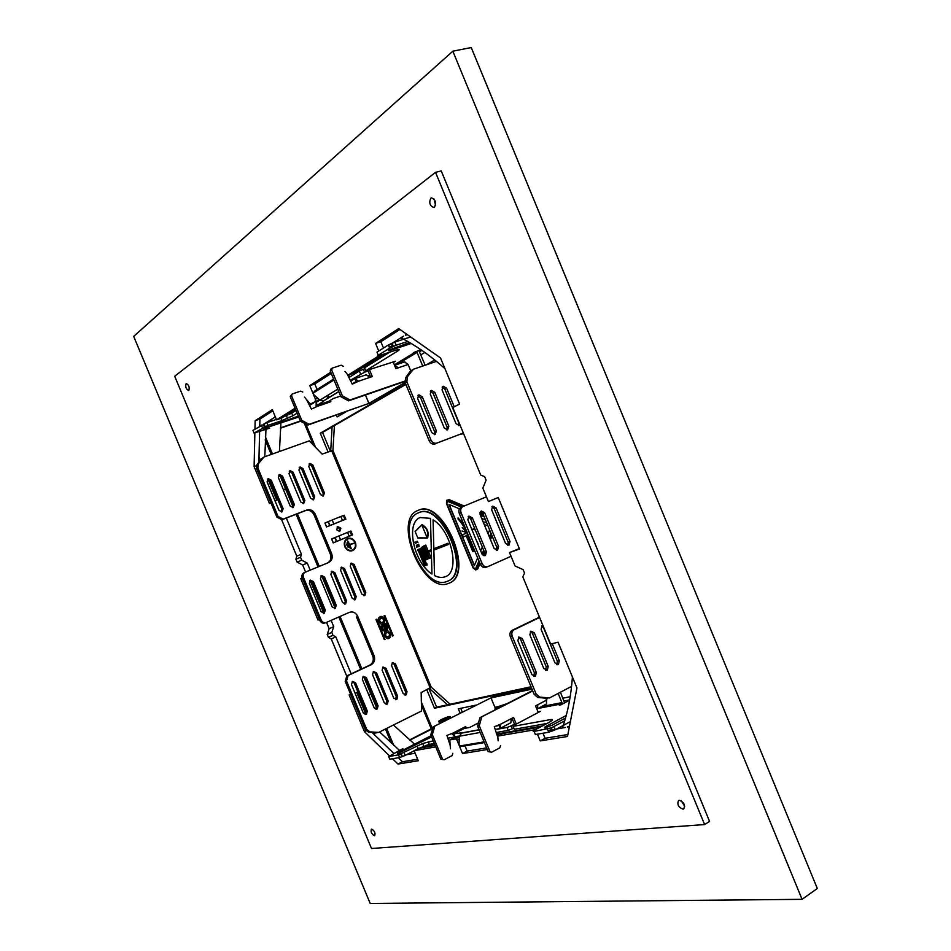 <?xml version="1.0" encoding="UTF-8"?>
<svg xmlns="http://www.w3.org/2000/svg" width="951" height="951" viewBox="0 0 951 951"><rect width="100%" height="100%" fill="white"/><g stroke="black" fill="none" stroke-linecap="round" stroke-linejoin="round"><path stroke-width="1.43" d="M286.239 415.159L290.923 413.554M293.407 410.689L294.596 411.296M283.398 489.682L285.55 488.885M368.738 694.801L370.807 693.814M421.875 747.748L427.356 744.918M432.372 743.884L432.146 745.453M271.736 419.855L272.152 420.853M411.201 343.501L390.671 350.241C388.305 350.978 387.758 350.895 389.066 350.016L409.56 342.526M298.721 417.014L262.916 428.818L298.329 416.098M565.548 718.005L552.329 725.126L545.458 727.741C543.877 727.919 544.162 727.408 546.326 726.184L566.249 715.473M431.623 736.906L397.958 753.454C396.829 753.584 397.28 753.097 399.301 752.015L431.112 735.682M537.993 711.812L540.37 711.36L513.754 725.435L513.148 726.362L514.36 729.274L547.087 723.438M513.148 726.362L550.558 719.574C553.53 719.194 553.006 720.145 548.965 722.439L534.973 729.94C532.917 731.105 532.619 731.604 534.105 731.426L551.354 727.872L564.704 720.858M402.915 748.556L388.686 756.544L398.528 754.844L422.684 743.516L433.252 740.841M428.223 741.744L429.341 744.419L434.369 743.527M495.257 729.595L507.097 727.456L511.162 725.898L512.363 728.799L513.837 728.026M514.467 724.163L511.162 725.898M569.601 700.221L561.007 704.786L559.2 705.131L561.732 703.788L561.958 702.623L541.476 706.617M409.512 739.973L431.267 728.87L430.839 727.86L432.17 727.396L432.063 728.989L409.762 740.187M447.826 738.202L459.428 736.098M401.393 754.155L400.407 754.666M550.807 729.536L551.853 729.084M496.22 732.508L508.298 730.356L507.097 727.456M448.741 740.96L449.823 740.77M429.341 744.419L419.094 748.247M404.092 752.716L405.209 755.403L414.149 750.791M405.209 755.403L399.646 757.531L389.791 759.207L388.686 756.544M554.017 726.623L555.313 729.75L569.411 722.106M555.313 729.75L548.703 732.258L535.377 734.517L534.105 731.426M512.363 728.799L508.298 730.356M295.987 410.44L291.672 413.126L292.789 415.813L281.853 420.604L280.914 418.345M297.104 413.15L292.789 415.813M378.284 355.234L376.988 352.12L388.353 344.963L394.843 342.087L396.151 345.249L389.66 348.114L378.284 355.234C377.071 356.066 377.595 356.126 379.865 355.424L394.974 350.455C399.42 349.076 400.407 349.219 397.934 350.871L365.766 370.735L395.426 361.249L393.369 362.509M389.613 352.215L364.554 367.799L365.766 370.735M360.572 373.957L359.359 371.033L363.353 369.273L364.566 372.198L350.313 380.293M313.64 402.939L309.55 405.459M267.956 425.37L254.072 433.038L252.966 430.363L266.827 422.672L267.956 425.37L281.853 420.604M254.072 433.038L269.668 428.152M300.361 420.972L280.438 427.867M397.185 364.388L417.073 352.393L416.051 351.751L413.352 352.643L420.913 349.695M396.151 345.249L407.706 341.468M364.566 372.198L368.12 371.009M291.814 416.372L287.357 417.905M264.758 425.656L263.7 426.024M391.622 344.999L392.68 344.571M392.133 346.235L389.387 347.127M359.359 371.033L349.195 377.345M363.353 369.273L364.899 368.762M394.843 342.087L410.131 337.118M266.827 422.672L276.372 419.403M283.362 416.954L291.672 413.126M308.885 402.416L308.219 402.832M475.738 705.167L458.323 708.828L460.106 713.143M558.154 693.422L561.958 702.623M426.488 364.768L434.738 359.954M417.073 352.393L422.72 366.052M336.416 415.088L337.177 416.93L346.14 411.7M531.3 687.383L434.488 708.245L426.833 689.796M328.047 451.927L320.273 433.204L405.685 383.99M339.293 415.694L338.722 414.291M425.156 365.232L418.82 350.396M564.597 702.884L560.424 692.221M462.269 712.037L460.736 708.317M531.038 686.765L436.64 707.175L428.984 688.738M330.294 451.107L322.532 432.408L405.875 384.43M320.273 433.204L322.532 432.408M434.488 708.245L436.64 707.175M265.365 436.818L272.497 453.984M297.378 513.778L319.263 566.404M340.078 616.438L361.879 668.838M386.653 728.407L393.726 745.406M265.174 439.897L271.225 454.435M279.903 475.31L293.122 507.085M296.106 514.265L318.014 566.915M321.818 576.056L335.002 607.76M338.841 616.985L360.655 669.409M363.627 676.553L376.774 708.174M385.452 729.013L391.396 743.302M300.528 421.234L280.402 428.2M498.847 725.458L495.483 726.255M478.46 722.903L469.782 727.396L464.207 728.454L463.387 727.705L465.669 726.528L466.311 728.05M484.107 741.863L459.713 745.988L459 744.597L459.416 736.217L461.806 732.757L453.805 733.839L454.958 736.621L459.428 736.038M536.792 708.911L537.458 708.733L537.826 704.691L535.544 705.892L538.266 712.465M511.638 720.204L512.613 719.693M499.061 724.828L499.869 728.466L495.221 729.488M531.764 688.512L493.224 696.774L491.001 697.903L494.877 707.259L498.562 706.51M532.025 689.142L491.001 697.903M450.227 745.477L446.922 735.456L453.187 732.983L453.805 733.839L464.207 728.454M451.737 733.566L454.958 736.621M444.2 759.766L440.895 759.231L444.2 759.766L452.189 755.546L452.831 753.347M440.895 759.231L430.779 734.873L433.145 726.885L492.951 696.869L433.145 726.885M442.453 758.981L432.313 734.588L430.779 734.873M432.313 734.588L434.69 726.576M464.73 728.347L464.278 727.253M499.869 728.466L500.737 724.163L494.306 726.73L497.884 737.548M516.298 724.091L513.552 717.434L511.198 718.671L510.865 722.736L500.238 728.335M546.433 698.7L546.54 703.942L537.458 708.733M514.776 724.9L512.018 718.243M488.16 751.647L491.691 752.193L488.16 751.647L477.557 726.077L479.934 717.708L532.762 690.937M479.934 717.708L532.584 690.509M477.557 726.077L479.256 725.756L481.634 717.375M489.872 751.373L479.256 725.756M500.571 745.655L499.762 747.866L491.691 752.193M484.404 742.576L462.317 746.333L459.713 745.988M446.411 718.647L442.619 720.24L442.31 719.443L448.123 717.458L446.411 718.647L446.078 717.862M442.31 719.443L440.575 720.644L442.619 720.24M502.069 706.272L501.724 705.452L504.612 704.953M500.155 707.259L497.314 708.079L497.932 707.223L501.724 705.452M498.181 707.829L497.932 707.223M330.306 400.347L330.865 401.702L328.428 402.546L328.487 401.453L317.372 405.257L324.029 400.846L319.905 400.145L313.664 394.546L313.212 393.096L333.967 379.948M328.487 401.453L333.314 398.528L340.624 396.02M396.638 368.358L395.747 368.263M352.108 383.859L356.054 381.589L354.842 378.653L350.693 381.054M369.796 375.063L368.56 375.479M393.155 362.01L395.889 368.619L398.35 367.787L394.558 365.374M306.65 399.741L311.393 409.108L317.539 406.279L316.207 402.451L319.798 400.05M405.245 382.932L368.905 403.39L405.067 382.468M365.434 395.022L368.905 403.39M356.958 381.957L356.197 381.541M347.139 373.969L352.239 384.121L358.563 381.22L354.842 378.653M366.278 374.813L369.796 377.428L372.305 376.584L369.535 369.903M404.579 361.939L408.11 364.495L410.713 370.795M343.287 366.325L341.207 365.172L332.351 368.073L331.661 369.987L330.211 370.926L330.9 369.012L332.351 368.073M331.661 369.987L342.384 395.818L349.992 399.979L404.769 381.101M330.211 370.926L340.91 396.71L342.384 395.818M340.91 396.71L348.518 400.858L349.992 399.979M348.518 400.858L404.817 381.446M367.894 370.45L370.664 377.131M316.207 402.451L316.112 406.933M328.238 395.354L329.153 397.566M326.764 395.925L327.798 398.398M328.951 401.179L329.379 402.214M291.565 395.794L290.245 396.638L292.23 393.964L291.565 395.794L301.788 420.39L309.123 424.301L307.779 425.097L370.997 402.653M309.123 424.301L371.009 402.689M301.788 420.39L300.457 421.198L307.779 425.097M290.245 396.638L300.457 421.198M302.763 392.05L300.706 391.134L292.23 393.964M313.212 393.096L314.781 390.956L333.599 379.08M374.314 734.659L373.541 732.805M365.719 713.999L356.732 692.411M351.169 673.843L335.81 636.908L332.957 635.292L331.78 632.439L333.73 626.673L331.114 620.385M323.72 613.074L310.169 580.514M310.204 570.148L307.268 563.099L301.705 560.187L300.516 557.334L301.419 554.278L286.334 518.033M276.729 500.167L268.027 479.268M393.464 725.007L414.553 744.181M542.308 726.005L497.302 733.946M449.954 742.315L449.229 742.434M434.964 744.954L423.302 747.01M350.075 374.444L348.958 375.134M279.428 451.511L280.902 423.147M802.073 899.325L817.313 888.484L471.256 47.55L452.842 51.199L133.687 336.381L370.201 903.45L802.073 899.325L452.842 51.199M264.806 456.73L265.971 429.436M444.937 368.619C430.292 355.567 415.765 345.379 401.381 338.057L403.509 336.119L388.59 345.522M275.326 416.883L265.151 423.29M572.407 676.922C571.052 695.942 567.759 712.798 562.528 727.479L565.453 727.467L556.763 728.965M555.099 729.251L548.477 730.38M415.159 753.228L406.553 754.702M379.604 731.937L399.444 750.327M373.767 732.841L374.67 735.004M569.471 726.279L567.45 726.635L569.376 726.802M258.981 457.526L260.146 460.343M260.289 460.153L258.993 457.039M407.076 334.467L405.601 335.394L406.636 334.158M374.409 835.703C371.568 834.075 370.557 831.911 371.377 829.213L371.663 829.129C374.504 830.746 375.514 832.91 374.706 835.62L374.409 835.703M684.72 806.282L681.308 800.837M682.973 809.146C678.396 807.256 676.91 804.391 678.538 800.528L679.311 800.267C683.9 802.133 685.386 804.998 683.781 808.885L682.973 809.146M435.594 205.309L433.953 198.937M434.512 207.187L433.894 207.496C429.84 205.891 428.794 202.789 430.791 198.188L431.421 197.879C435.487 199.496 436.521 202.599 434.512 207.187M188.857 390.397L188.631 390.516C186.063 389.161 185.219 386.902 186.087 383.752L186.313 383.633C188.892 385 189.736 387.247 188.857 390.397M371.508 848.494L174.699 376.263L435.522 172.345L704.62 824.565L371.508 848.494M704.62 824.565L709.565 821.414L441.228 170.907L435.522 172.345M498.645 735.622L496.279 732.674M540.406 727.028L502.544 733.554L497.789 736.074L535.556 729.631M567.866 734.529L545.066 738.285L542.973 733.221M519.353 548.608L509.51 552.555L519.519 549.024L498.229 497.528L488.41 501.557L482.846 488.101L486.104 480.172L484.653 476.641L480.73 475.084L452.795 407.563L459.571 404.02L440.539 357.992L398.695 328.582L375.597 343.406L378.748 351.014M383.467 348.042L380.852 341.706L399.967 329.474M379.259 355.615L348.102 375.098L353.225 373.386L384.466 353.915M349.29 378.26L348.922 374.825M317.087 389.494L314.793 383.966L331.257 373.434M319.31 399.61L310.276 404.08L319.488 399.777M295.072 408.252L276.551 419.843L281.401 418.178L295.535 409.358M259.754 426.084L259.92 419.07L272.806 410.832M258.874 462.079L259.611 431.623M297.092 562.065L301.705 560.187L300.516 557.334L295.904 559.2L297.092 562.065L302.656 564.989L305.592 572.05M328.416 637.313L332.957 635.292L331.78 632.439L327.227 634.46L328.416 637.313L331.257 638.941L346.663 675.971M417.655 759.231L402.463 761.739L398.326 757.757M393.678 753.287L372.198 732.627M449.989 742.802L449.383 742.909M435.154 745.418L418.63 748.318L414.101 750.672L435.772 746.892M459.392 736.633L454.388 737.536L449.74 739.949L455.612 738.903L459.381 736.93M486.603 747.902L467.191 751.088L465.027 745.869M459.274 738.975L456.991 740.163L462.543 753.549L487.281 749.531M456.991 740.163L455.612 738.903M450.512 748.806L449.74 739.949M392.49 758.743L397.982 764.057L418.285 760.752L414.101 750.672M350.717 694.539L349.172 694.919L364.471 731.676L389.221 755.593M326.538 622.394L329.165 628.694L327.227 634.46M302.228 578.042L300.766 578.648L317.991 620.028L319.488 619.505M281.674 519.817L296.795 556.145L295.904 559.2M254.856 433.24L254.119 466.572L269.502 503.531L270.904 502.794M276.551 419.843L272.319 409.667L255.141 420.699L254.951 429.103M310.276 404.08L304.439 397.078M315.304 400.977L315.399 399.135L317.848 398.303M330.746 372.186L309.788 385.63L315.399 399.135M348.102 375.098L344.987 371.461M537.434 734.16L540.239 740.912L567.485 736.478L576.948 687.918L558.047 642.21L550.617 644.077L522.8 576.829L524.536 573.12L523.086 569.601L515.062 565.988L509.51 552.555M498.11 740.734L497.789 736.074M545.066 738.285L540.239 740.912M540.358 726.897L535.508 729.5M467.191 751.088L462.543 753.549M402.463 761.739L397.982 764.057M366.123 730.855L364.471 731.676M357.849 691.876L355.068 693.208M335.81 636.908L331.257 638.941M333.73 626.673L329.165 628.694M319.441 619.398L317.991 620.028M307.268 563.099L302.656 564.989M301.419 554.278L296.795 556.145M277.882 499.727L275.005 500.808M256.485 465.728L254.119 466.572M259.92 419.07L255.141 420.699M314.793 383.966L309.788 385.63M380.852 341.706L375.597 343.406M495.626 519.401L497.325 523.502M447.136 501.177L461.639 507.061M461.497 507.121L447.648 501.236L446.792 503.448L473.432 567.759L475.619 568.781L478.971 560.995M479.031 561.138L475.322 569.15M491.025 533.309L489.408 537.053M483.702 550.308L482.05 554.124M481.991 553.993L483.643 550.165M489.349 536.911L490.966 533.166M480.279 514.99L484.118 516.619M484.178 516.773L480.338 515.145M466.335 532.025L462.222 527.484M468.558 535.865L470.293 540.037M466.715 533.071L462.459 534.724L463.363 536.887L466.228 535.782L472.825 551.711L474.062 551.247L466.715 533.071L474.062 551.247M486.579 522.563L483.144 521.921M449.157 504.458L474.418 565.453M471.411 527.841L472.314 530.028L471.256 527.912M478.175 544.055L476.166 539.93M465.907 529.457L458.156 517.986L458.061 519.091C461.009 522.182 464.1 526.783 467.345 532.929M466.501 532.477L461.972 530.979L466.501 532.477M459.476 508.856L448.943 504.363L474.323 565.655L477.675 557.857M480.683 550.843L482.323 547.003M488.029 533.713L489.634 529.957M485.509 519.983L481.67 518.343M486.615 522.658L483.191 522.016M474.585 528.28L473.241 529.184L475.31 530.052M484.273 524.655L487.899 525.772M466.561 533.131L462.459 534.724M478.02 544.127L476.499 540.727M466.299 530.396C464.1 525.13 461.342 521.017 458.013 518.045M469.116 537.184L467.274 533.856M466.359 532.548L461.972 530.979M479.459 562.184L475.797 570.006L473.063 567.878L446.435 503.59L446.839 500.238L449.229 499.679L464.171 506.015M446.839 500.238L462.673 506.633M480.053 563.598L477.83 568.746L475.797 570.006M492.059 535.829L490.443 539.562M484.713 552.804L483.524 555.55M491.465 534.379L489.848 538.123M484.13 551.366L482.609 554.897M479.91 512.684L483.025 514.004M479.922 513.956L483.667 515.549M418.19 510.342L418.369 510.271C442.774 497.86 475.238 574.024 449.395 583.034L449.205 583.118M417.762 510.521L418 510.414C442.393 498.015 474.87 574.202 449.027 583.201L448.052 583.581C422.969 593.876 392.252 519.828 417.762 510.521M420.318 517.51L420.235 517.534C405.292 522.622 413.804 562.659 431.956 574.012M430.446 518.354L420.199 517.558C405.245 522.646 413.792 562.73 431.956 574.059L430.446 518.354M446.72 581.548L447.612 581.204C471.898 572.752 441.383 501.165 418.452 512.827L418.262 512.898C394.249 521.588 423.183 591.296 446.72 581.548M418.678 512.732L418.868 512.648C441.799 500.987 472.302 572.561 448.016 581.025L447.814 581.109M428.295 552.21L431.338 551.045L428.295 552.21L427.795 551.021L431.29 549.678M418.012 550.058L424.657 566.083L418.012 550.058M419.201 549.595L425.846 565.643L419.201 549.595M420.378 549.143L427.047 565.203L420.378 549.143M428.366 557.013L425.549 559.247L426.143 559.782L428.128 558.891L428.83 558.106L428.366 557.013M427.712 555.432L424.895 557.678L425.489 558.201L427.463 557.31L428.176 556.525L427.712 555.432M427.058 553.851L424.241 556.097L424.835 556.62L426.809 555.729L427.058 553.851M426.405 552.269L423.587 554.516L424.182 555.051L426.155 554.16L426.405 552.269M425.751 550.677L422.933 552.947L423.528 553.47L425.489 552.579L426.203 551.782L425.751 550.677M425.085 549.096L422.28 551.366L422.874 551.889L424.835 550.998L425.549 550.201L425.085 549.096M424.431 547.514L421.626 549.785L422.22 550.32L424.17 549.416L424.895 548.62L424.431 547.514M423.777 545.933L420.972 548.216L421.566 548.739L423.516 547.835L424.229 547.039L423.777 545.933M425.763 545.089L424.015 545.779L429.27 558.439L431.029 557.773L425.763 545.089M415.1 531.419L417.834 538.004L427.261 538.076L421.757 524.809L415.1 531.419L417.834 538.004M427.605 537.731C429.044 532.108 427.261 527.805 422.244 524.809L422.387 525.487C426.904 528.197 428.521 532.085 427.225 537.149L427.605 537.731M433.097 519.852L434.548 575.581C438.613 577.637 442.274 577.982 445.52 576.627M433.894 550.07L448.444 544.495L447.933 543.283L433.858 548.703M427.926 531.787L427.831 537.351M422.672 524.928L426.666 528.756M421.816 524.964L415.468 531.276M418.202 537.85L427.189 537.921M428.116 550.902L428.663 552.055M433.882 550.058L448.503 544.447M424.396 545.624L429.638 558.285L431.017 557.761M423.968 546.385L423.302 546.861M421.804 547.158L420.972 548.216M422.185 548.038L423.694 547.74M424.621 547.966L423.968 548.442M422.458 548.739L421.626 549.785M422.838 549.619L424.348 549.321M425.275 549.547L424.621 550.023M423.112 550.32L422.28 551.366M423.492 551.2L425.002 550.902M425.929 551.128L425.275 551.604M423.766 551.901L422.933 552.947M424.146 552.769L425.668 552.483M426.583 552.709L425.941 553.185M424.419 553.47L423.587 554.516M424.8 554.35L426.321 554.064M427.237 554.29L426.595 554.766M425.061 555.051L424.241 556.097M425.454 555.931L426.975 555.646M427.902 555.871L427.249 556.347M425.715 556.632L424.895 557.678M426.096 557.512L427.641 557.227M428.556 557.452L427.914 557.928M426.369 558.213L425.549 559.247M426.749 559.093L428.295 558.796M426.809 563.456L427.035 564.799M420.009 548.656L420.259 549.642M420.627 549.488L421.162 550.118M417.12 541.167L417.965 542.427M418.678 544.174L419.153 546.492M425.62 563.919L425.834 565.239M418.832 549.131L419.082 550.106M419.45 549.951L419.973 550.558M415.956 541.666L416.776 542.878M417.501 544.673L417.953 546.92M424.443 564.383L424.645 565.679M417.667 549.607L417.893 550.57M418.262 550.403L418.785 551.009M414.802 542.153L415.587 543.318M416.336 545.185L416.764 547.348M433.062 519.828L434.512 575.593C438.589 577.661 442.251 578.006 445.496 576.627C460.379 571.765 451.57 530.622 433.062 519.828M389.007 638.192L389.161 638.109C392.834 637.384 388.638 628.587 386.106 631.202L385.951 631.274C382.266 631.963 386.439 640.831 389.007 638.192M388.804 638.252L388.959 638.18C392.632 637.443 388.436 628.647 385.892 631.262M386.7 632.332L386.272 632.498C384.703 635.03 385.345 636.576 388.186 637.134M386.593 632.379L386.475 632.427C384.953 635.137 385.642 636.659 388.519 637.015L388.638 636.956C390.148 634.258 389.458 632.724 386.593 632.379M380.638 618.055C383.538 618.447 384.204 619.981 382.671 622.655L382.564 622.703C379.663 622.299 378.997 620.765 380.543 618.102L380.638 618.055M382.278 622.798C379.401 622.263 378.76 620.718 380.341 618.162L380.721 618.019M380.281 616.819C384.335 618.031 385.238 620.385 382.991 623.88L382.694 623.999M383.063 623.88C380.448 626.507 376.311 617.532 380.031 616.937L380.15 616.878C382.742 614.275 386.891 623.167 383.194 623.808L383.063 623.88M340.85 528.162L337.795 526.581L336.642 529.838L339.709 531.419L340.85 528.162M339.127 531.55L339.555 528.744L337.07 527.044M347.638 539.003C344.88 540.56 344.06 543.069 345.165 546.54C346.865 549.809 349.255 551.009 352.334 550.142L352.405 550.118C355.199 548.572 356.043 546.052 354.925 542.545C353.249 539.312 350.883 538.111 347.828 538.92C344.975 540.441 344.119 542.973 345.237 546.516C346.937 549.785 349.326 550.986 352.393 550.118L352.334 550.142M355.377 542.367C353.546 538.837 350.967 537.517 347.614 538.397C344.5 540.061 343.561 542.831 344.773 546.706C346.639 550.272 349.255 551.58 352.607 550.641C355.674 548.953 356.589 546.195 355.377 542.367M352.619 550.629C355.626 548.929 356.518 546.183 355.305 542.391C353.487 538.86 350.895 537.541 347.555 538.432L347.412 538.492M381.042 626.103L382.825 630.418L384.989 631.369L385.773 629.8L387.223 630.049L387.77 628.147L385.987 623.868L381.042 626.103M352.524 534.878L333.23 542.89L331.578 538.979L350.883 531.003L352.524 534.878L350.824 531.027M345.855 519.115L344.155 515.252L345.855 519.115L326.502 526.985L324.945 523.026L326.502 526.985M377.06 732.793L368.429 732.115L365.291 729.536L366.634 729.262L369.784 731.842L378.581 732.448L421.531 710.991L421.174 692.566L431.219 687.169L332.933 450.441L322.116 454.091L309.301 440.86L263.974 457.027L258.244 463.85L257.876 467.963L256.687 468.641L257.055 464.552L262.904 457.657M327.524 562.98C330.71 561.09 331.649 558.154 330.366 554.16L314.056 514.919C312.142 511.198 309.372 509.736 305.77 510.532L281.936 519.733L276.848 517.082L278.072 516.476L257.876 467.963M278.072 516.476L283.16 519.127L307.018 509.926C310.632 509.118 313.39 510.592 315.304 514.313L331.649 553.613C332.957 557.714 331.947 560.686 328.63 562.528L305.378 572.145C303.333 573.263 302.715 575.082 303.5 577.578L302.252 578.101C301.455 575.593 302.085 573.786 304.118 572.668L305.378 572.145M325.813 622.655L325.04 622.929C322.829 623.618 321.105 622.81 319.893 620.492L321.176 620.04L303.5 577.578M321.176 620.04C322.389 622.358 324.113 623.178 326.324 622.477L349.35 612.361C352.964 611.243 355.769 612.587 357.754 616.403L374.052 655.596C375.324 659.471 374.492 662.455 371.544 664.547L348.114 675.531L346.544 680.999L345.225 681.356L346.794 675.899L370.201 664.927C373.137 662.823 373.981 659.851 372.709 655.988L356.435 616.854L357.754 616.403M366.634 729.262L346.544 680.999M361.855 594.173L364.827 595.576L365.778 592.473L354.176 564.537L351.24 563.087L350.218 566.19L361.855 594.173M352.25 598.345L355.246 599.736L356.221 596.622L344.559 568.567L341.599 567.117L340.565 570.231L352.25 598.345M342.574 602.542L345.582 603.944L346.568 600.806L334.847 572.633L331.875 571.182L330.829 574.321L342.574 602.542M332.22 607.023L335.263 608.426L336.262 605.276L324.481 576.972L321.486 575.521L320.428 578.672L332.22 607.023M321.2 611.814L324.255 613.217L325.278 610.043L313.438 581.608L310.418 580.146L309.337 583.32L321.2 611.814M403.176 693.6L406.232 694.812L407.028 691.722L395.45 663.846L392.418 662.574L391.574 665.676L403.176 693.6M320.439 494.508L323.292 496.065L324.446 492.987L312.808 464.98L309.978 463.387L308.778 466.465L320.439 494.508M393.762 698.189L396.852 699.401L397.649 696.287L386.011 668.303L382.968 667.02L382.112 670.146L393.762 698.189M310.644 498.253L313.533 499.798L314.686 496.707L302.989 468.581L300.147 467L298.935 470.079L310.644 498.253M384.263 702.813L387.378 704.037L388.186 700.899L376.501 672.797L373.434 671.513L372.554 674.651L384.263 702.813M300.766 502.021L303.678 503.578L304.843 500.464L293.098 472.219L290.233 470.626L288.997 473.729L300.766 502.021M374.123 707.758L377.262 708.982L378.082 705.832L366.337 677.587L363.246 676.316L362.367 679.466L374.123 707.758M290.21 506.051L293.146 507.608L294.334 504.482L282.53 476.106L279.642 474.513L278.393 477.628L290.21 506.051M363.318 713.024L366.48 714.249L367.312 711.075L355.508 682.711L352.393 681.415L351.49 684.601L363.318 713.024M278.976 510.354L281.924 511.911L283.125 508.761L271.261 480.255L268.348 478.65L267.088 481.788L278.976 510.354M376.881 619.172L375.99 619.577L384.275 639.524L385.024 639.559L376.881 619.172L384.846 639.607M383.99 615.986L392.644 636.064L393.132 635.458L384.882 615.594L383.99 615.986M507.763 545.339L508.131 542.165L494.27 508.642L491.952 506.705M496.363 550.367L496.755 547.158L482.811 513.469L480.457 511.519M484.19 555.741L484.606 552.495L470.579 518.604L468.177 516.655M556.787 664.678L557.357 661.183L543.532 627.767L541.606 625.972M458.596 425.608L458.762 422.791L444.866 389.185L442.156 387.128M545.66 670.36L546.254 666.829L532.358 633.235L530.408 631.416M446.911 429.995L447.101 427.142L433.121 393.345L430.363 391.289M533.784 676.423L534.414 672.844L520.435 639.06L518.45 637.241M434.441 434.678L434.643 431.79L420.58 397.803L417.762 395.735M436.473 361.368L413.483 369.202L407.206 377.024L406.897 381.85L405.209 382.825L429.163 440.693L430.898 439.826C432.277 442.548 434.215 443.653 436.687 443.142L462.959 433.204L436.842 443.095M405.209 382.825L405.506 378.011L410.047 371.52L412.282 369.903M547.645 698.319L537.767 697.487L534.189 694.373L536.114 693.968L539.692 697.095L549.523 697.951L571.563 686.384M510.378 636.861C509.451 634.055 509.974 631.904 511.971 630.43L513.849 629.907C511.852 631.393 511.329 633.544 512.256 636.35L510.378 636.861L534.189 694.373M537.339 618.174L512.232 630.287M537.779 617.924L539.276 616.664M487.387 566.772L486.127 567.212C483.667 567.973 481.717 566.974 480.291 564.205L482.121 563.563C483.548 566.332 485.497 567.343 487.958 566.582L511.044 556.276M459.333 513.576C458.382 510.604 459.036 508.476 461.283 507.204L463.078 506.467C460.819 507.727 460.165 509.855 461.128 512.839L459.333 513.576L480.291 564.205M463.613 433.704L461.187 434.072M435.106 443.951L434.952 444.01C432.467 444.521 430.541 443.416 429.163 440.693M536.328 672.405L535.484 676.161L531.93 674.651L517.891 640.724L518.794 636.968L522.325 638.561L536.328 672.405L534.414 672.844M548.18 666.378L547.36 670.098L543.829 668.589L529.873 634.864L530.777 631.143L534.26 632.724L548.18 666.378L546.254 666.829M552.234 643.672L559.283 660.731L558.475 664.428L554.98 662.918L541.107 629.372L541.987 625.675L542.878 625.389M498.586 546.492L497.563 550.189L494.128 548.454L480.124 514.622L481.23 510.937L484.63 512.732L498.586 546.492L496.755 547.158M509.974 541.488L508.963 545.161L505.563 543.425L491.643 509.784L492.725 506.122L496.089 507.917L509.974 541.488L508.131 542.165M486.425 551.842L485.379 555.562L481.919 553.815L467.833 519.793L468.95 516.072L472.374 517.891L486.425 551.842L484.606 552.495M460.046 425.085L459.297 425.525L456.005 423.587L442.049 389.851L443.344 386.249L446.601 388.234L454.269 406.79M448.848 426.262L447.6 429.9L444.272 427.962L430.232 394.035L431.552 390.409L434.845 392.406L448.848 426.262L447.101 427.142M436.378 430.91L435.118 434.571L431.754 432.634L417.632 398.505L418.963 394.855L422.292 396.852L436.378 430.91L434.643 431.79M406.897 381.85L430.898 439.826M463.078 506.467L486.448 496.802M461.128 512.839L482.121 563.563M514.111 629.764L539.241 617.639M512.256 636.35L536.114 693.968M267.397 479.268L270.06 480.921L281.9 509.379L281.532 511.995M352.239 681.522L354.176 683.056L365.969 711.384L365.16 714.534L366.48 714.249M278.691 475.131L281.318 476.784L293.098 505.112L292.742 507.703M363.08 676.423L364.994 677.956L376.727 706.141L375.942 709.268M289.282 471.244L291.874 472.897L303.595 501.094L303.25 503.661M373.256 671.632L375.146 673.153L386.819 701.22L386.07 704.311M299.208 467.619L301.764 469.259L313.438 497.337L313.105 499.893M382.777 667.15L384.656 668.672L396.27 696.619L395.545 699.686M309.039 464.017L311.559 465.657L323.174 493.617L322.865 496.149M392.216 662.704L394.083 664.226L405.637 692.055L404.936 695.086M309.86 580.502L312.166 582.107L323.994 610.506L323.399 613.407M320.927 575.878L323.209 577.483L334.966 605.751L334.395 608.616M331.317 571.551L333.563 573.144L345.261 601.282L344.714 604.123M341.04 567.485L343.252 569.09L354.901 597.097L354.366 599.926M350.669 563.467L352.869 565.06L364.459 592.948L363.948 595.754M276.848 517.082L256.687 468.641M365.291 729.536L345.225 681.356M319.893 620.492L302.252 578.101M334.395 425.584L332.945 450.18M431.504 687.418L450.168 704.251M330.698 450.964L332.089 426.904M447.457 704.834L429.412 688.524M349.635 547.752L347.091 542.712M348.102 547.241L346.366 544.15M354.295 543.116L349.576 544.436L347.686 540.953L350.919 548.751L349.861 544.923L354.366 543.08L349.647 544.412L347.686 540.953M351.299 548.584L349.861 544.923M342.633 520.423L329.783 525.653M345.795 519.139L329.759 525.606L328.095 521.683L324.945 523.026L326.597 526.949M328.095 521.683L332.172 519.995L333.825 523.906M342.455 520.399L340.803 516.5L332.172 519.995M340.803 516.5L343.311 515.537L344.951 519.424M344.155 515.252L343.311 515.537M329.759 525.606L326.609 526.937M338.901 535.889L340.553 539.799L336.488 541.511L349.302 536.209M349.98 531.336L351.632 535.223L352.464 534.902M351.632 535.223L349.148 536.233L347.507 532.346M340.553 539.799L349.148 536.233M333.23 542.89L331.673 538.932L333.325 542.843L336.488 541.511L334.823 537.6M392.537 636.088L384.382 615.44M385.452 624.973L386.451 628.932L384.299 625.496L385.452 624.973L384.299 625.496M386.249 629.003L384.097 625.556M383.55 629.705L384.596 630.168L384.905 629.087L383.55 625.829L382.195 626.447L383.348 629.776L384.382 630.24M382.195 626.447L383.55 625.829M385.286 623.594L385.987 623.868M386.926 630.156L387.568 628.207L385.785 623.939M384.656 631.5L385.773 629.8M381.993 626.507L383.348 629.776M390.302 349.326L390.671 350.241M264.521 427.974L264.818 428.687M546.326 726.184L546.825 727.396M399.301 752.015L399.693 752.966M551.188 721.108L550.558 719.574M538.04 708.424L561.637 703.847M397.934 350.871L397.459 349.73M415.979 351.763L394.332 364.851M431.897 727.444L421.352 702.076M315.494 447.255L305.865 424.075M421.412 705.167L430.839 727.86M304.284 423.231L313.355 445.044M548.703 732.258L547.407 729.132M418.178 748.556L417.12 746.012M399.646 757.531L398.528 754.844M262.476 427.772L261.347 425.073M389.66 348.114L388.353 344.963M461.283 733.019L479.078 729.75M453.187 732.983L463.387 727.705M511.198 718.671L500.737 724.163M546.932 699.912L537.826 704.691M480.196 732.448L459.416 736.217M450.144 717.066C452.224 717.066 450.073 718.433 443.677 721.167L439.184 722.605L439.314 721.524M439.517 721.488C443.285 720.834 453.425 715.699 449.169 716.614C445.413 717.28 435.332 722.368 439.517 721.488M507.168 703.633L498.871 706.367C494.021 708.84 493.724 709.517 497.967 708.388M494.532 710.171L495.566 708.982M338.818 391.646L323.471 401.037M358.563 381.22L369.796 377.428M398.35 367.787L408.11 364.495M328.428 402.546L317.539 406.279M319.905 400.145L337.771 389.137M567.676 727.087L569.019 726.362M405.411 334.93L406.992 334.419M447.731 500.285L449.229 499.679M476.344 569.399L477.83 568.746M430.256 688.108L331.637 450.619M562.885 698.177L570.184 696.714M424.859 352.464L420.865 354.854M364.459 592.948L365.778 592.473M352.869 565.06L354.176 564.537M354.901 597.097L356.221 596.622M343.252 569.09L344.559 568.567M345.261 601.282L346.568 600.806M333.563 573.144L334.847 572.633M334.966 605.751L336.262 605.276M323.209 577.483L324.481 576.972M323.994 610.506L325.278 610.043M312.166 582.107L313.438 581.608M405.637 692.055L407.028 691.722M394.083 664.226L395.45 663.846M323.174 493.617L324.446 492.987M311.559 465.657L312.808 464.98M396.27 696.619L397.649 696.287M384.656 668.672L386.011 668.303M313.438 497.337L314.686 496.707M301.764 469.259L302.989 468.581M386.819 701.22L388.186 700.899M375.146 673.153L376.501 672.797M303.595 501.094L304.843 500.464M291.874 472.897L293.098 472.219M376.727 706.141L378.082 705.832M364.994 677.956L366.337 677.587M293.098 505.112L294.334 504.482M281.318 476.784L282.53 476.106M365.969 711.384L367.312 711.075M354.176 683.056L355.508 682.711M281.9 509.379L283.125 508.761M270.06 480.921L271.261 480.255M496.089 507.917L494.27 508.642M484.63 512.732L482.811 513.469M472.374 517.891L470.579 518.604M559.283 660.731L557.357 661.183M446.601 388.234L444.866 389.185M534.26 632.724L532.358 633.235M434.845 392.406L433.121 393.345M522.325 638.561L520.435 639.06M422.292 396.852L420.58 397.803M372.709 655.988L374.052 655.596M347.032 675.769L348.351 675.412M371.14 664.761L369.796 665.129M283.291 519.08L282.067 519.686M305.544 510.616L306.781 510.009M330.366 554.16L331.649 553.613M315.304 514.313L314.056 514.919M257.055 464.552L258.244 463.85M262.405 458.192L261.216 458.893M369.784 731.842L368.429 732.115M375.3 733.043L376.655 732.769M545.458 698.688L547.396 698.296M539.692 697.095L537.767 697.487M405.506 378.011L407.206 377.024M411.747 370.521L410.047 371.52M421.887 350.372L419.581 351.751M564.062 701.006L569.661 699.912M421.388 703.502L431.397 727.61M305.14 423.694L314.508 446.245M538.159 708.364L561.732 703.788M416.051 351.751L394.344 364.875M392.085 343.133L393.381 346.283M263.974 423.777L265.103 426.488M401.31 753.965L402.428 756.651M551.354 727.872L552.65 730.998M286.441 415.694L287.559 418.381M422.684 743.516L423.789 746.178M479.138 729.892L460.902 733.245M443.796 721.452L443.677 721.167C443.38 720.537 441.977 720.668 439.445 721.536C437.745 721.631 438.934 720.727 443 718.825M498.811 706.391C494.033 708.816 493.676 709.517 497.73 708.519M366.527 374.694L355.103 378.522M404.829 361.82L395.069 365.101M323.162 401.132L338.782 391.562M405.031 695.098L406.232 694.812M309.241 463.791L309.978 463.387M395.628 699.698L396.852 699.401M299.399 467.405L300.147 467M386.13 704.322L387.378 704.037M289.473 471.054L290.233 470.626M375.99 709.268L377.262 708.982M278.869 474.941L279.642 474.513M267.564 479.09L268.348 478.65M558.475 664.428L557.108 664.749M443.344 386.249L442.5 386.712M547.36 670.098L545.957 670.419M431.552 390.409L430.696 390.885M535.484 676.161L534.058 676.482M418.963 394.855L418.095 395.343M461.449 433.977L463.22 433.109M307.018 509.926L305.77 510.532M371.544 664.547L370.201 664.927M346.794 675.899L348.114 675.531M281.936 519.733L283.16 519.127M511.971 630.43L513.849 629.907M434.952 444.01L436.687 443.142M329.973 525.511L328.321 521.588M335.049 537.505L336.702 541.416"/></g></svg>
